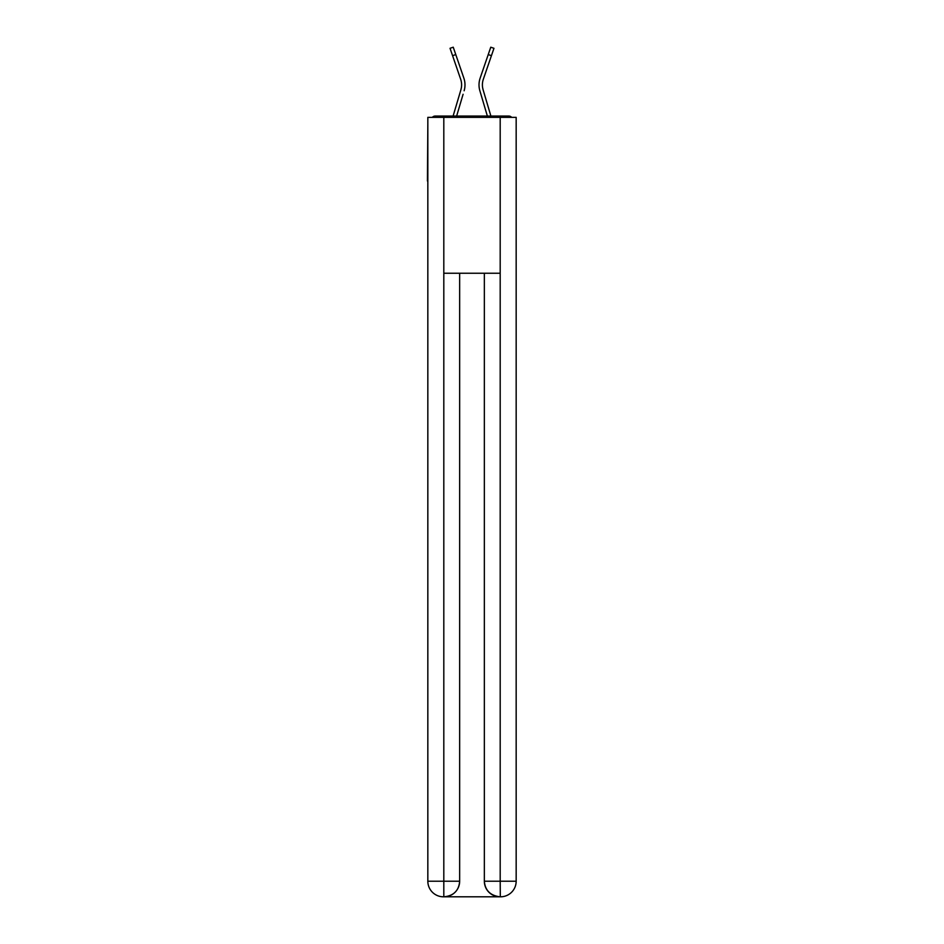 <?xml version="1.0" encoding="UTF-8"?>
<svg xmlns="http://www.w3.org/2000/svg" width="944" height="944" viewBox="0 0 944 944"><rect width="100%" height="100%" fill="white"/><g stroke="black" fill="none" stroke-linecap="round" stroke-linejoin="round"><path stroke-width="1.42" d="M516.167 124.101L516.167 235.563M427.833 181L427.833 235.563M427.443 181L427.833 124.101M511.672 117.351A3.894 3.894 0 0 0 508.769 116.053L435.231 116.053A3.894 3.894 0 0 0 432.328 117.351M508.769 116.053L492.261 116.053M451.739 116.053L435.231 116.053M461.404 87.532L460.884 89.822L461.404 87.532M456.636 116.053L463.091 94.27M459.858 93.314L453.108 116.053L459.858 93.314M482.596 87.532L483.116 89.822L482.596 87.532M480.909 94.27L479.871 90.777A20.78 20.78 0 0 1 480.142 78.128L490.762 47.2L493.96 48.297L483.34 79.225A17.405 17.405 0 0 0 483.116 89.822L490.892 116.053M483.34 79.225A17.405 17.405 0 0 0 482.396 84.877A17.405 17.405 0 0 1 483.34 79.225A17.405 17.405 0 0 0 482.396 84.877A17.405 17.405 0 0 1 483.34 79.225A17.405 17.405 0 0 0 482.396 84.877A17.405 17.405 0 0 1 483.34 79.225A17.405 17.405 0 0 0 482.396 84.877A17.405 17.405 0 0 1 483.34 79.225A17.405 17.405 0 0 0 482.396 84.877A17.405 17.405 0 0 1 483.34 79.225A17.405 17.405 0 0 0 482.396 84.877A17.405 17.405 0 0 1 483.34 79.225A17.405 17.405 0 0 0 482.396 84.877M443.42 896.8A15.588 15.588 0 0 1 427.833 881.212L459.657 881.212L459.657 273.241L459.657 881.212A15.588 15.588 0 0 1 444.069 896.8L443.42 896.8A15.588 15.588 0 0 1 427.833 881.212L427.833 117.351L443.81 117.351L443.81 273.241L500.19 273.241L500.19 117.351L443.81 117.351M500.19 117.351L516.167 117.351L516.167 881.212A15.588 15.588 0 0 1 500.58 896.8L499.931 896.8A15.588 15.588 0 0 1 484.343 881.212L484.343 273.241L484.343 881.212C485.133 890.404 490.325 895.596 499.931 896.8L444.069 896.8C453.71 895.797 458.902 890.593 459.657 881.212M484.343 881.212L500.19 881.212L500.308 896.8M443.81 273.241L443.81 896.8M452.577 55.672L450.04 48.297L453.238 47.2L455.775 54.575L452.577 55.672L460.66 79.225A17.405 17.405 0 0 1 460.884 89.822L453.108 116.053M464.129 90.777A20.78 20.78 0 0 0 463.858 78.128L455.775 54.575M463.858 78.128L460.247 67.59M460.66 79.225A17.405 17.405 0 0 1 461.604 84.877M487.364 116.053L479.871 90.777M480.142 78.128L483.753 67.59M500.19 273.241L500.19 881.212L516.167 881.212M491.423 55.672L488.225 54.575"/></g></svg>
